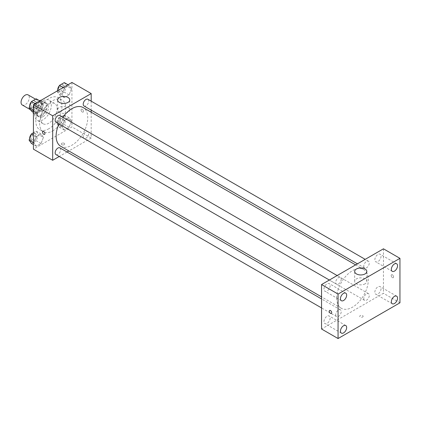 <?xml version="1.0" encoding="UTF-8"?>
<svg xmlns="http://www.w3.org/2000/svg" width="421" height="421" viewBox="0 0 421 421"><rect width="100%" height="100%" fill="white"/><g stroke="black" fill="none" stroke-linecap="round" stroke-linejoin="round"><path stroke-width="0.32" stroke-dasharray="2.1 1.58" d="M22.26 104.987A5.836 3.368 120 0 0 28.091 101.614A5.836 3.368 120 0 0 28.091 94.878M33.427 109.46A5.836 3.368 120 0 0 34.638 112.128A5.836 3.368 120 0 0 40.474 108.76A5.836 3.368 120 0 0 40.474 102.024A5.836 3.368 120 0 0 35.974 103.587A5.836 3.368 120 0 0 33.427 109.46M46.152 103.534L42.021 101.156L42.021 107.839A7.531 4.347 120 0 1 40.448 110.565L44.573 112.949A7.531 4.347 120 0 0 46.152 110.223L46.152 103.534A7.531 4.347 120 0 0 45.447 102.94A7.531 4.347 120 0 0 44.573 102.629L38.785 105.971L34.659 103.587L39.59 100.74M42.021 101.156A7.531 4.347 120 0 0 41.321 100.556A7.531 4.347 120 0 0 40.921 100.372M40.448 110.565L34.659 113.912A7.531 4.347 120 0 1 33.791 113.602A7.531 4.347 120 0 1 33.427 113.349M33.085 112.012L33.085 106.313A7.531 4.347 120 0 1 34.659 103.587M44.573 112.949L38.785 116.291L34.659 113.912M33.427 113.196L37.211 115.38L37.211 108.697L33.085 106.313M37.211 115.38A7.531 4.347 120 0 0 37.916 115.98A7.531 4.347 120 0 0 38.785 116.291M38.785 105.971A7.531 4.347 120 0 0 37.211 108.697M41.679 115.812A7.778 4.494 -60 0 1 37.79 116.196A7.778 4.494 -60 0 1 37.79 107.213A7.778 4.494 -60 0 1 45.568 102.724A7.778 4.494 -60 0 1 46.763 108.955A7.778 4.494 -60 0 1 41.679 115.812M43.053 116.606A7.778 4.494 120 0 0 48.136 109.749A7.778 4.494 120 0 0 46.947 103.513A7.778 4.494 120 0 0 40.948 105.603A7.778 4.494 120 0 0 37.553 113.428A7.778 4.494 120 0 0 39.164 116.991A7.778 4.494 120 0 0 43.053 116.606M44.573 102.629L40.79 100.445M46.152 110.223L42.021 107.839M43.053 119.78A11.672 6.736 -60 0 1 37.222 120.359A11.672 6.736 -60 0 1 37.222 106.887A11.672 6.736 -60 0 1 48.889 100.145A11.672 6.736 -60 0 1 50.678 109.497A11.672 6.736 -60 0 1 43.053 119.78M48.899 123.158A11.672 6.736 -60 0 1 43.063 123.737A11.672 6.736 -60 0 1 43.063 110.26A11.672 6.736 -60 0 1 54.735 103.524A11.672 6.736 -60 0 1 56.525 112.875A11.672 6.736 -60 0 1 48.899 123.158M48.899 128.715A18.477 10.667 -60 0 1 39.663 129.631A18.477 10.667 -60 0 1 39.663 108.292A18.477 10.667 -60 0 1 58.14 97.625A18.477 10.667 -60 0 1 60.971 112.433A18.477 10.667 -60 0 1 48.899 128.715M52.683 130.899A18.477 10.667 120 0 0 64.755 114.617A18.477 10.667 120 0 0 61.919 99.809A18.477 10.667 120 0 0 47.684 104.761A18.477 10.667 120 0 0 39.616 123.353A18.477 10.667 120 0 0 43.442 131.815A18.477 10.667 120 0 0 52.683 130.899M71.475 121.159L69.091 127.3L64.329 130.052L61.945 126.663L64.329 120.522L69.091 117.769L71.475 121.159L69.091 127.3L64.329 130.052L61.945 126.663L64.329 120.522L69.091 117.769L71.475 121.159L66.66 118.38L64.281 124.521L59.514 127.274L57.135 123.885L59.514 117.743L64.281 114.991L66.66 118.38M71.475 88.763L69.091 94.904L64.329 97.656L61.945 94.267L64.329 88.126L69.091 85.374L71.475 88.763L69.091 94.904L64.329 97.656L61.945 94.267L64.329 88.126L69.091 85.374L71.475 88.763L66.66 85.984L64.281 92.125L59.514 94.872L57.135 91.483L57.372 90.873M71.938 82.463L71.938 126.926L33.427 149.16M43.421 137.357L41.037 143.498L36.274 146.25L33.891 142.861L36.274 136.72L41.037 133.967L43.421 137.357L41.037 143.498L36.274 146.25L33.891 142.861L36.274 136.72L41.037 133.967L43.421 137.357L38.606 134.578L36.222 140.719L31.459 143.472M43.421 104.961L41.037 111.102L36.274 113.854L33.891 110.465L36.274 104.324L41.037 101.572L43.421 104.961L41.037 111.102L36.274 113.854L33.891 110.465L36.274 104.324L41.037 101.572L43.421 104.961L38.606 102.182L36.222 108.323L31.459 111.07M91.189 112.218L91.189 138.046L71.938 126.926M91.189 138.046L68.823 150.96M67.023 151.997L59.245 156.491M61.792 144.692A1.7 0.984 0 0 0 63.65 144.908A1.7 0.984 0 0 0 64.697 143.998A1.7 0.984 0 0 0 62.997 143.019A1.7 0.984 0 0 0 61.298 143.998A1.7 0.984 0 0 0 61.792 144.692A1.7 0.984 0 0 0 63.65 144.908A1.7 0.984 0 0 0 64.697 143.998A1.7 0.984 0 0 0 62.997 143.014A1.7 0.984 0 0 0 61.298 143.998A1.7 0.984 0 0 0 61.792 144.692M60.756 146.297A22.366 12.914 120 0 0 83.121 133.383A22.366 12.914 120 0 0 83.121 107.555M62.871 117.201A22.366 12.914 120 0 0 58.977 123.937M91.189 101.156L91.189 110.139M84.021 105.997A3.889 2.247 120 0 0 87.91 103.755A3.889 2.247 120 0 0 87.91 99.261M83.216 136.615A3.889 2.247 120 0 0 84.021 138.398A3.889 2.247 120 0 0 87.91 136.151A3.889 2.247 120 0 0 87.91 131.657A3.889 2.247 120 0 0 84.91 132.699A3.889 2.247 120 0 0 83.216 136.615M55.961 154.596A3.889 2.247 120 0 0 59.856 152.349A3.889 2.247 120 0 0 59.856 147.855M59.856 115.459A3.889 2.247 -60 0 1 60.661 117.243A3.889 2.247 -60 0 1 58.961 121.153A3.889 2.247 -60 0 1 55.961 122.195M81.048 109.955A1.7 0.984 -120 0 0 81.79 111.67A1.7 0.984 -120 0 0 83.1 112.123A1.7 0.984 -120 0 0 83.1 110.16A1.7 0.984 -120 0 0 81.4 109.176A1.7 0.984 -120 0 0 81.048 109.955A1.7 0.984 -120 0 0 81.79 111.67A1.7 0.984 -120 0 0 83.1 112.123A1.7 0.984 -120 0 0 83.1 110.16A1.7 0.984 -120 0 0 81.4 109.176A1.7 0.984 -120 0 0 81.048 109.955M42.895 131.41L42.889 131.41A1.7 0.984 60 0 1 44.205 131.862A1.7 0.984 60 0 1 44.947 133.578A1.7 0.984 60 0 1 44.594 134.357L44.594 134.357M59.387 112.333A6.078 3.51 180 0 1 57.609 109.855A6.078 3.51 180 0 1 63.687 106.345A6.078 3.51 180 0 1 69.765 109.855A6.078 3.51 180 0 1 66.013 113.096A6.078 3.51 180 0 1 59.387 112.333M336.684 298.042A22.366 12.914 120 0 0 341.32 308.283A22.366 12.914 120 0 0 363.686 295.368A22.366 12.914 120 0 0 363.686 269.54A22.366 12.914 120 0 0 346.451 275.534A22.366 12.914 120 0 0 336.684 298.042M341.226 279.223A3.889 2.247 -60 0 1 339.526 283.138A3.889 2.247 -60 0 1 336.526 284.18A3.889 2.247 -60 0 1 336.526 279.686A3.889 2.247 -60 0 1 340.421 277.444A3.889 2.247 -60 0 1 341.226 279.223M363.781 298.6A3.889 2.247 120 0 0 364.586 300.378A3.889 2.247 120 0 0 368.475 298.131A3.889 2.247 120 0 0 368.475 293.642A3.889 2.247 120 0 0 365.475 294.684A3.889 2.247 120 0 0 363.781 298.6M335.721 314.797A3.889 2.247 120 0 0 336.526 316.576A3.889 2.247 120 0 0 340.421 314.329A3.889 2.247 120 0 0 340.421 309.84A3.889 2.247 120 0 0 337.421 310.882A3.889 2.247 120 0 0 335.721 314.797M363.781 266.204A3.889 2.247 120 0 0 364.586 267.982A3.889 2.247 120 0 0 368.475 265.735A3.889 2.247 120 0 0 368.475 261.246A3.889 2.247 120 0 0 365.475 262.288A3.889 2.247 120 0 0 363.781 266.204M383.447 248.811L383.447 293.279L321.555 329.012M374.848 292.206A4.378 2.531 -60 0 1 376.758 287.801A4.378 2.531 -60 0 1 380.137 286.627A4.378 2.531 -60 0 1 380.137 291.685A4.378 2.531 -60 0 1 375.753 294.211A4.378 2.531 -60 0 1 374.848 292.206M323.959 321.586A4.378 2.531 -60 0 1 325.875 317.181A4.378 2.531 -60 0 1 329.248 316.008A4.378 2.531 -60 0 1 329.248 321.065A4.378 2.531 -60 0 1 324.87 323.591A4.378 2.531 -60 0 1 323.959 321.586M323.959 289.19A4.378 2.531 -60 0 1 325.875 284.78A4.378 2.531 -60 0 1 329.248 283.607A4.378 2.531 -60 0 1 329.248 288.664A4.378 2.531 -60 0 1 324.87 291.195A4.378 2.531 -60 0 1 323.959 289.19M374.848 259.81A4.378 2.531 -60 0 1 376.758 255.405A4.378 2.531 -60 0 1 380.137 254.231A4.378 2.531 -60 0 1 380.137 259.289A4.378 2.531 -60 0 1 375.753 261.815A4.378 2.531 -60 0 1 374.848 259.81M399.95 302.804L383.447 293.279M391.183 275.513A1.7 0.984 -120 0 0 391.925 277.223A1.7 0.984 -120 0 0 393.235 277.681A1.7 0.984 -120 0 0 393.235 275.713A1.7 0.984 -120 0 0 391.535 274.734A1.7 0.984 -120 0 0 391.183 275.513A1.7 0.984 -120 0 0 391.925 277.223A1.7 0.984 -120 0 0 393.235 277.681A1.7 0.984 -120 0 0 393.235 275.713A1.7 0.984 -120 0 0 391.535 274.734A1.7 0.984 -120 0 0 391.183 275.513M362.644 317.002A1.7 0.984 0 0 0 363.144 316.303A1.7 0.984 0 0 0 361.439 315.324A1.7 0.984 0 0 0 359.739 316.303A1.7 0.984 0 0 0 360.792 317.213A1.7 0.984 0 0 0 362.644 317.002M365.049 283.843A6.078 3.51 180 0 1 358.429 284.607A6.078 3.51 180 0 1 354.677 281.365A6.078 3.51 180 0 1 360.755 277.855A6.078 3.51 180 0 1 366.833 281.365A6.078 3.51 180 0 1 365.049 283.843M362.644 316.997A1.7 0.984 0 0 0 363.144 316.303A1.7 0.984 0 0 0 361.439 315.324A1.7 0.984 0 0 0 359.739 316.303A1.7 0.984 0 0 0 360.792 317.213A1.7 0.984 0 0 0 362.644 316.997M329.648 310.461L329.643 310.461A1.7 0.984 60 0 1 330.959 310.919A1.7 0.984 60 0 1 331.701 312.629A1.7 0.984 60 0 1 331.348 313.413L331.348 313.413M36.222 98.793L38.606 102.182M31.091 106.524A3.889 2.247 120 0 0 31.896 108.302A3.889 2.247 120 0 0 35.785 106.055A3.889 2.247 120 0 0 35.785 101.566A3.889 2.247 120 0 0 32.785 102.608A3.889 2.247 120 0 0 31.091 106.524M41.037 111.102L36.222 108.323M36.274 113.854L33.427 112.212M33.891 110.465L33.427 110.197M36.274 104.324L35.169 103.687M41.037 101.572L39.937 100.94M29.728 106.008A3.889 2.247 120 0 0 30.523 107.508A3.889 2.247 120 0 0 34.411 105.261A3.889 2.247 120 0 0 34.411 100.772A3.889 2.247 120 0 0 31.312 101.919M64.281 82.595L66.66 85.984M59.145 90.326A3.889 2.247 120 0 0 59.95 92.104A3.889 2.247 120 0 0 63.839 89.857A3.889 2.247 120 0 0 63.839 85.368A3.889 2.247 120 0 0 60.845 86.41A3.889 2.247 120 0 0 59.145 90.326M69.091 94.904L64.281 92.125M64.329 97.656L59.514 94.872M61.945 94.267L57.135 91.483M64.329 88.126L63.229 87.489M69.091 85.374L67.991 84.737M57.782 89.81A3.889 2.247 120 0 0 58.577 91.31A3.889 2.247 120 0 0 62.466 89.063A3.889 2.247 120 0 0 62.466 84.574A3.889 2.247 120 0 0 59.366 85.721M33.427 132.804L36.222 131.189L38.606 134.578M31.091 138.919A3.889 2.247 120 0 0 31.896 140.698A3.889 2.247 120 0 0 35.785 138.451A3.889 2.247 120 0 0 35.785 133.962A3.889 2.247 120 0 0 32.785 135.004A3.889 2.247 120 0 0 31.091 138.919M41.037 143.498L36.222 140.719M36.274 146.25L33.427 144.608M33.891 142.861L33.427 142.593M36.274 136.72L33.427 135.078M41.037 133.967L36.222 131.189M29.728 138.404A3.889 2.247 120 0 0 30.523 139.904A3.889 2.247 120 0 0 34.411 137.656A3.889 2.247 120 0 0 34.411 133.168A3.889 2.247 120 0 0 31.312 134.32M59.145 122.721A3.889 2.247 120 0 0 59.95 124.5A3.889 2.247 120 0 0 63.839 122.253A3.889 2.247 120 0 0 63.839 117.764A3.889 2.247 120 0 0 60.845 118.806A3.889 2.247 120 0 0 59.145 122.721M69.091 127.3L64.281 124.521M64.329 130.052L59.514 127.274M61.945 126.663L57.135 123.885M64.329 120.522L59.514 117.743M69.091 117.769L64.281 114.991M57.772 121.927A3.889 2.247 120 0 0 58.577 123.706A3.889 2.247 120 0 0 62.466 121.459A3.889 2.247 120 0 0 62.466 116.97A3.889 2.247 120 0 0 59.472 118.012A3.889 2.247 120 0 0 57.772 121.927M30.538 109.765L34.638 112.128M35.548 99.182L40.474 102.024M46.947 103.513L45.568 102.724M39.164 116.991L37.79 116.196M45.447 102.94L41.321 100.556M37.916 115.98L33.791 113.602M54.735 103.524L48.889 100.145M43.063 123.737L37.222 120.359M61.919 99.809L58.14 97.625M43.442 131.815L39.663 129.631M69.765 109.855L69.765 99.93M57.609 109.855L57.609 99.93M363.686 269.54L355.613 264.883M341.32 308.283L321.555 296.873M329.359 280.039L336.526 284.18M337.137 275.55L340.421 277.444M368.475 293.642L87.91 131.657M364.586 300.378L84.021 138.398M340.421 309.84L321.555 298.952M336.526 316.576L321.555 307.935M368.475 261.246L365.191 259.352M364.586 267.982L357.413 263.841M396.64 296.152L380.137 286.627M392.256 303.741L375.753 294.211M345.752 325.533L329.248 316.008M341.373 333.122L324.87 323.591M345.752 293.137L329.248 283.607M341.373 300.726L324.87 291.195M396.64 263.757L380.137 254.231M392.256 271.345L375.753 261.815M366.833 281.365L366.833 271.44M354.677 281.365L354.677 271.44M35.785 101.566L34.411 100.772M31.896 108.302L30.523 107.508M63.839 85.368L62.466 84.574M59.95 92.104L58.577 91.31M35.785 133.962L34.411 133.168M31.896 140.698L30.523 139.904M63.839 117.764L62.466 116.97M59.95 124.5L58.577 123.706"/><path stroke-width="0.63" d="M35.548 99.182L28.091 94.878A5.836 3.368 120 0 0 23.597 96.441A5.836 3.368 120 0 0 21.05 102.314A5.836 3.368 120 0 0 22.26 104.987L30.538 109.765M39.59 100.74L40.448 100.245A7.531 4.347 120 0 1 40.921 100.372M33.427 113.196L33.085 113.002A7.531 4.347 120 0 0 33.427 113.349M33.085 113.002L33.085 112.012M40.79 100.445L40.448 100.245M59.245 156.491L52.683 160.28L33.427 149.16L33.427 104.697L71.938 82.463L91.189 93.578L91.189 101.156M68.823 150.96L67.023 151.997M58.977 123.937A22.366 12.914 120 0 0 56.119 136.062A22.366 12.914 120 0 0 60.756 146.297L321.555 296.873M355.613 264.883L83.121 107.555A22.366 12.914 120 0 0 62.871 117.201M91.189 110.139L91.189 112.218M52.683 160.28L52.683 115.812L91.189 93.578M365.191 259.352L87.91 99.261A3.889 2.247 120 0 0 84.91 100.303A3.889 2.247 120 0 0 83.216 104.219A3.889 2.247 120 0 0 84.021 105.997L357.413 263.841M321.555 298.952L59.856 147.855A3.889 2.247 120 0 0 56.856 148.897A3.889 2.247 120 0 0 55.156 152.812A3.889 2.247 120 0 0 55.961 154.596L321.555 307.935M329.359 280.039L55.961 122.195A3.889 2.247 -60 0 1 55.961 117.706A3.889 2.247 -60 0 1 59.856 115.459L337.137 275.55M52.683 115.812L33.427 104.697M59.387 102.414A6.078 3.51 180 0 1 57.609 99.93A6.078 3.51 180 0 1 63.687 96.42A6.078 3.51 180 0 1 69.765 99.93A6.078 3.51 180 0 1 66.013 103.171A6.078 3.51 180 0 1 59.387 102.414M44.947 133.578A1.7 0.984 60 0 1 44.594 134.357A1.7 0.984 60 0 1 42.889 133.373A1.7 0.984 60 0 1 42.889 131.41A1.7 0.984 60 0 1 44.205 131.868A1.7 0.984 60 0 1 44.947 133.578M44.594 134.357A1.7 0.984 60 0 1 42.895 133.373A1.7 0.984 60 0 1 42.895 131.41M321.555 329.012L321.555 284.543L383.447 248.811L399.95 258.341L399.95 302.804L338.063 338.537L321.555 329.012M338.063 338.537L338.063 294.074L321.555 284.543M331.701 312.635A1.7 0.984 60 0 1 331.348 313.413A1.7 0.984 60 0 1 329.643 312.429A1.7 0.984 60 0 1 329.643 310.461A1.7 0.984 60 0 1 330.959 310.919A1.7 0.984 60 0 1 331.701 312.635M338.063 294.074L399.95 258.341M365.049 273.924A6.078 3.51 180 0 1 358.429 274.681A6.078 3.51 180 0 1 354.677 271.44A6.078 3.51 180 0 1 360.755 267.935A6.078 3.51 180 0 1 366.833 271.44A6.078 3.51 180 0 1 365.049 273.924M394.451 263.972A4.378 2.531 120 0 0 391.351 269.34A4.378 2.531 120 0 0 392.256 271.345A4.378 2.531 120 0 0 396.64 268.814A4.378 2.531 120 0 0 396.64 263.757A4.378 2.531 120 0 0 394.451 263.972M343.562 293.353A4.378 2.531 120 0 0 340.463 298.721A4.378 2.531 120 0 0 341.373 300.726A4.378 2.531 120 0 0 345.752 298.194A4.378 2.531 120 0 0 345.752 293.137A4.378 2.531 120 0 0 343.562 293.353M343.562 325.749A4.378 2.531 120 0 0 340.463 331.117A4.378 2.531 120 0 0 341.373 333.122A4.378 2.531 120 0 0 345.752 330.59A4.378 2.531 120 0 0 345.752 325.533A4.378 2.531 120 0 0 343.562 325.749M394.451 296.373A4.378 2.531 120 0 0 391.351 301.736A4.378 2.531 120 0 0 392.256 303.741A4.378 2.531 120 0 0 396.64 301.215A4.378 2.531 120 0 0 396.64 296.152A4.378 2.531 120 0 0 394.451 296.373M331.348 313.413A1.7 0.984 60 0 1 329.648 312.429A1.7 0.984 60 0 1 329.648 310.461M33.427 112.212L31.459 111.07L29.075 107.681L31.459 101.545L36.222 98.793L39.937 100.94M33.427 110.197L29.075 107.681M35.169 103.687L31.459 101.545M31.312 101.919A3.889 2.247 120 0 0 29.712 105.729A3.889 2.247 120 0 0 29.728 106.008M57.372 90.873L59.514 85.347L64.281 82.595L67.991 84.737M63.229 87.489L59.514 85.347M59.366 85.721A3.889 2.247 120 0 0 57.772 89.531A3.889 2.247 120 0 0 57.782 89.81M33.427 144.608L31.459 143.472L29.075 140.082L31.459 133.941L33.427 132.804M33.427 142.593L29.075 140.082M33.427 135.078L31.459 133.941M31.312 134.32A3.889 2.247 120 0 0 29.712 138.125A3.889 2.247 120 0 0 29.728 138.404"/></g></svg>
